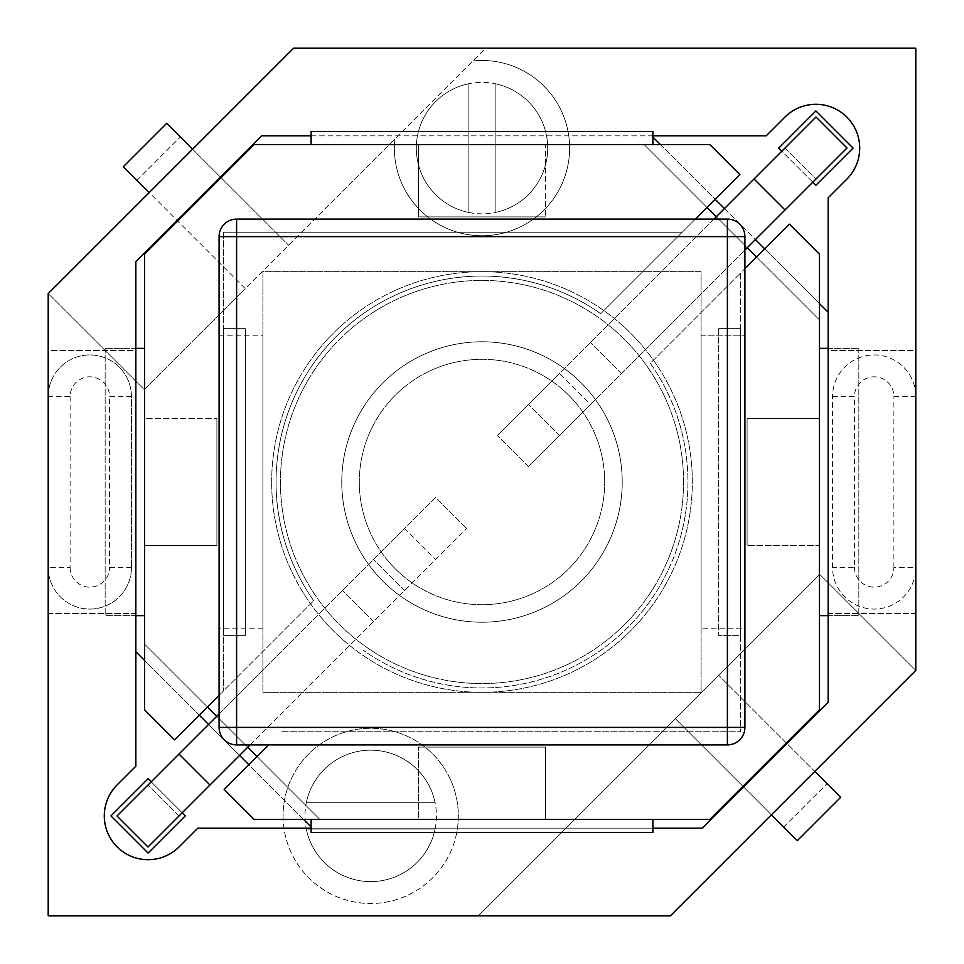 <?xml version="1.0" encoding="UTF-8"?>
<svg xmlns="http://www.w3.org/2000/svg" width="964" height="964" viewBox="0 0 964 964"><rect width="100%" height="100%" fill="white"/><g stroke="black" fill="none" stroke-linecap="round" stroke-linejoin="round"><path stroke-width="0.72" stroke-dasharray="4.82 3.62" d="M149.203 192.583L48.2 293.586L144.251 389.637L245.254 288.634L123.332 166.7L166.7 123.332L288.634 245.254L192.583 149.203L149.203 192.583L245.254 288.634L485.687 48.2L293.586 48.2L192.583 149.203M136.96 180.34L180.34 136.96L136.96 180.34M771.417 814.797L814.797 771.417L718.746 675.366L840.668 797.3L797.3 840.668L675.366 718.746L771.417 814.797L670.414 915.8L48.2 915.8L48.2 396.553A41.633 41.633 0 0 1 89.833 354.933A41.633 41.633 0 0 1 131.453 396.553L131.453 567.447A41.633 41.633 0 0 1 89.833 609.067A41.633 41.633 0 0 1 48.2 567.447A41.633 41.633 0 0 0 89.833 609.067A41.633 41.633 0 0 0 131.453 567.447L131.453 396.553A41.633 41.633 0 0 0 89.833 354.933A41.633 41.633 0 0 0 48.2 396.553L48.2 293.586L144.251 389.637L485.687 48.2L915.8 48.2L915.8 567.447A41.633 41.633 0 0 1 874.167 609.067A41.633 41.633 0 0 1 832.547 567.447L832.547 396.553A41.633 41.633 0 0 1 874.167 354.933A41.633 41.633 0 0 1 915.8 396.553A41.633 41.633 0 0 0 874.167 354.933A41.633 41.633 0 0 0 832.547 396.553L832.547 567.447A41.633 41.633 0 0 0 874.167 609.067A41.633 41.633 0 0 0 915.8 567.447L915.8 670.414L819.749 574.363L478.313 915.8L819.749 574.363L915.8 670.414L814.797 771.417M783.66 827.04L827.04 783.66L783.66 827.04M468.853 83.711A65.733 65.733 0 0 0 468.853 212.502L468.853 83.711A65.733 65.733 0 0 0 468.853 212.502L468.853 83.711A65.733 65.733 0 0 1 495.147 83.711L495.147 212.502A65.733 65.733 0 0 0 495.147 83.711L495.147 212.502A65.733 65.733 0 0 0 495.147 83.711M499.533 233.975A87.64 87.64 0 0 1 394.83 139.045A87.64 87.64 0 0 0 478.975 235.686A87.64 87.64 0 0 0 569.579 145.082A87.64 87.64 0 0 0 472.95 60.937A87.64 87.64 0 0 1 568.615 134.803A87.64 87.64 0 0 1 499.533 233.975M306.299 829.04A65.733 65.733 0 0 0 435.101 829.04L306.299 829.04A65.733 65.733 0 0 0 435.101 829.04L306.299 829.04A65.733 65.733 0 0 1 306.299 802.747L435.101 802.747A65.733 65.733 0 0 0 306.299 802.747L435.101 802.747A65.733 65.733 0 0 0 306.299 802.747M456.562 833.426A87.64 87.64 0 0 1 283.067 815.893A87.64 87.64 0 0 1 379.515 728.7A87.64 87.64 0 0 1 456.562 833.426M283.067 815.893A87.64 87.64 0 0 0 414.52 891.784A87.64 87.64 0 0 0 414.52 740.003A87.64 87.64 0 0 0 283.067 815.893M110.92 815.893L148.107 853.08L185.281 815.893L148.107 778.719L110.92 815.893M778.719 148.107L815.893 185.281L853.08 148.107L815.893 110.92L778.719 148.107M828.16 613.453L915.8 613.453L915.8 350.547L828.16 350.547L828.16 613.453L915.8 613.453L915.8 350.547L828.16 350.547L828.16 613.453M48.2 613.453L135.84 613.453L135.84 350.547L48.2 350.547L48.2 613.453L135.84 613.453L135.84 350.547L48.2 350.547L48.2 613.453M812.797 182.184L781.816 151.203M151.203 781.816L182.184 812.797M828.16 312.3L828.16 197.801L846.874 179.087A43.814 43.814 0 0 0 846.874 117.126A43.814 43.814 0 0 0 784.913 117.126L766.199 135.84L651.7 135.84L828.16 312.3L828.16 702.286L702.286 828.16L197.801 828.16L179.087 846.874A43.814 43.814 0 0 1 117.126 846.874A43.814 43.814 0 0 1 117.126 784.913L135.84 766.199L135.84 651.7L311.107 826.967M652.893 137.033L651.7 135.84L261.714 135.84L135.84 261.714L135.84 651.7M303.54 819.4L248.857 764.717M239.566 755.427L208.573 724.434M199.283 715.143L144.6 660.461M311.107 135.84L652.893 135.84M683.56 482A201.56 201.56 0 0 0 381.214 307.444A201.56 201.56 0 0 0 381.214 656.556A201.56 201.56 0 0 0 683.56 482A201.56 201.56 0 0 1 381.214 656.556A201.56 201.56 0 0 1 381.214 307.444A201.56 201.56 0 0 1 683.56 482M660.461 144.6L715.143 199.283M724.434 208.573L755.427 239.566M764.717 248.857L819.4 303.54M652.893 828.16L311.107 828.16M245.386 328.64L223.467 328.64L245.386 328.64L245.386 635.36L245.386 328.64M245.386 635.36L223.467 635.36L245.386 635.36M223.467 328.64L223.467 635.36L223.467 328.64M740.533 328.64L718.614 328.64L740.533 328.64L740.533 635.36L718.614 635.36L740.533 635.36L740.533 328.64M718.614 328.64L718.614 635.36L718.614 328.64M135.84 348.353L105.16 348.353L144.6 348.353L144.6 615.647L105.16 615.647L135.84 615.647M105.16 348.353L105.16 615.647L105.16 348.353M144.6 615.647L144.6 348.353M828.16 615.647L858.84 615.647L819.4 615.647L819.4 348.353L858.84 348.353L828.16 348.353M858.84 348.353L858.84 615.647L858.84 348.353M819.4 348.353L819.4 615.647M652.893 131.453L652.893 144.6L311.107 144.6L311.107 131.453L652.893 131.453M652.893 819.4L652.893 832.547L311.107 832.547L311.107 819.4L652.893 819.4M695.333 219.093L682.187 232.24L223.467 232.24L682.187 232.24L600.717 313.71A205.947 205.947 0 0 0 313.71 600.717A205.947 205.947 0 0 1 600.717 313.71L739.846 174.58L709.853 144.6L644.133 144.6L819.4 319.867L819.4 254.147L789.42 224.154L650.29 363.283A205.947 205.947 0 0 1 363.283 650.29A205.947 205.947 0 0 0 650.29 363.283L740.533 273.053L740.533 731.76L740.533 273.053L744.907 268.667M756.547 257.027L819.4 319.867L819.4 545.54L747.1 545.54L819.4 545.54L819.4 709.853L709.853 819.4L418.46 819.4L418.46 747.1L418.46 819.4L254.147 819.4L224.154 789.42L257.027 756.547L319.867 819.4L144.6 644.133L144.6 418.46L216.9 418.46L144.6 418.46L144.6 254.147L254.147 144.6L545.54 144.6L545.54 216.9L545.54 144.6L644.133 144.6L706.974 207.453M257.027 756.547L268.667 744.907M219.093 695.333L313.71 600.717L174.58 739.846L144.6 709.853L144.6 644.133L207.453 706.974M716.276 216.743L747.257 247.724M247.724 747.257L216.743 716.276M223.467 232.24L223.467 690.947L223.467 232.24M281.813 731.76L740.533 731.76L281.813 731.76M545.54 216.9L418.46 216.9L545.54 216.9M418.46 216.9L418.46 144.6L418.46 216.9M747.1 545.54L747.1 418.46L747.1 545.54M747.1 418.46L819.4 418.46L747.1 418.46M418.46 747.1L545.54 747.1L418.46 747.1M545.54 747.1L545.54 819.4L545.54 747.1M216.9 418.46L216.9 545.54L216.9 418.46M216.9 545.54L144.6 545.54L216.9 545.54M341.786 482A140.214 140.214 0 0 1 552.107 360.572A140.214 140.214 0 0 1 552.107 603.428A140.214 140.214 0 0 1 341.786 482A140.214 140.214 0 0 1 552.107 360.572A140.214 140.214 0 0 1 552.107 603.428A140.214 140.214 0 0 1 341.786 482M271.667 482A210.333 210.333 0 0 1 587.16 299.852A210.333 210.333 0 0 1 587.16 664.148A210.333 210.333 0 0 1 271.667 482A210.333 210.333 0 0 0 587.16 664.148A210.333 210.333 0 0 0 587.16 299.852A210.333 210.333 0 0 0 271.667 482M236.614 219.093A17.533 17.533 0 0 0 219.093 236.614L219.093 727.386A17.533 17.533 0 0 0 236.614 744.907L727.386 744.907A17.533 17.533 0 0 0 744.907 727.386L744.907 236.614A17.533 17.533 0 0 0 727.386 219.093L236.614 219.093M744.907 628.793L744.907 335.207L744.907 628.793L701.093 628.793L744.907 628.793M701.093 692.333L701.093 271.667L262.907 271.667L262.907 692.333L701.093 692.333L262.907 692.333L262.907 271.667L701.093 271.667L701.093 692.333M219.093 335.207L262.907 335.207L262.907 628.793L219.093 628.793L219.093 335.207L262.907 335.207L262.907 628.793L219.093 628.793L219.093 335.207M701.093 335.207L744.907 335.207L701.093 335.207L701.093 628.793L701.093 335.207M382.853 581.147A140.214 140.214 0 0 1 445.705 346.558A140.214 140.214 0 0 1 617.442 518.295A140.214 140.214 0 0 1 382.853 581.147A140.214 140.214 0 0 1 445.705 346.558A140.214 140.214 0 0 1 617.442 518.295A140.214 140.214 0 0 1 382.853 581.147M713.926 219.093L590.45 342.569L816.014 117.005L846.995 147.986L816.014 178.979L528.477 466.504L590.45 404.543L559.457 373.55L497.496 435.523L590.45 342.569L559.457 373.55L590.45 404.543L744.907 250.074M528.477 466.504L497.496 435.523L528.477 466.504M250.074 744.907L466.504 528.477L147.986 846.995L117.005 816.014L404.543 528.477L435.523 559.457L404.543 528.477L435.523 497.496L466.504 528.477L435.523 497.496L219.093 713.926M404.543 590.45L373.55 559.457L404.543 590.45M568.76 395.24A122.693 122.693 0 0 1 568.76 568.76A122.693 122.693 0 0 1 395.24 568.76A122.693 122.693 0 0 1 395.24 395.24A122.693 122.693 0 0 1 568.76 395.24M395.24 568.76A122.693 122.693 0 0 1 450.248 363.488A122.693 122.693 0 0 1 600.512 513.752A122.693 122.693 0 0 1 395.24 568.76M178.979 816.014L147.986 785.021L178.979 816.014M785.021 147.986L816.014 178.979L785.021 147.986M559.457 435.523L528.477 404.543L559.457 435.523M468.853 212.502A65.733 65.733 0 0 0 495.147 212.502M131.453 396.553L109.547 396.553A19.714 19.714 0 0 0 89.833 376.84A19.714 19.714 0 0 0 70.107 396.553L48.2 396.553M131.453 567.447L109.547 567.447L109.547 396.553M70.107 396.553L70.107 567.447L48.2 567.447M70.107 567.447A19.714 19.714 0 0 0 89.833 587.16A19.714 19.714 0 0 0 109.547 567.447M435.101 829.04A65.733 65.733 0 0 0 435.101 802.747M832.547 396.553L854.453 396.553L854.453 567.447L832.547 567.447M915.8 396.553L893.893 396.553A19.714 19.714 0 0 0 874.167 376.84A19.714 19.714 0 0 0 854.453 396.553M854.453 567.447A19.714 19.714 0 0 0 874.167 587.16A19.714 19.714 0 0 0 893.893 567.447L915.8 567.447M893.893 567.447L893.893 396.553M373.55 621.431L342.569 590.45L373.55 621.431M178.979 754.041L209.959 785.021M621.431 373.55L590.45 342.569L621.431 373.55M785.021 209.959L754.041 178.979"/><path stroke-width="1.45" d="M192.583 149.203L166.7 123.332L123.332 166.7L149.203 192.583M771.417 814.797L797.3 840.668L840.668 797.3L814.797 771.417M670.414 915.8L915.8 670.414L915.8 48.2L293.586 48.2L48.2 293.586L48.2 915.8L670.414 915.8M781.816 151.203L778.719 148.107L815.893 110.92L853.08 148.107L815.893 185.281L812.797 182.184M182.184 812.797L185.281 815.893L148.107 853.08L110.92 815.893L148.107 778.719L151.203 781.816M311.107 828.16L197.801 828.16L179.087 846.874A43.814 43.814 0 0 1 117.126 846.874A43.814 43.814 0 0 1 117.126 784.913L135.84 766.199L135.84 261.714L261.714 135.84L311.107 135.84M652.893 135.84L766.199 135.84L784.913 117.126A43.814 43.814 0 0 1 846.874 117.126A43.814 43.814 0 0 1 846.874 179.087L828.16 197.801L828.16 702.286L702.286 828.16L652.893 828.16M311.107 826.967L303.54 819.4M248.857 764.717L239.566 755.427M208.573 724.434L199.283 715.143M144.6 660.461L135.84 651.7M652.893 137.033L660.461 144.6M715.143 199.283L724.434 208.573M755.427 239.566L764.717 248.857M819.4 303.54L828.16 312.3M144.6 348.353L135.84 348.353M135.84 615.647L144.6 615.647M828.16 348.353L819.4 348.353M819.4 615.647L828.16 615.647M652.893 144.6L652.893 131.453L311.107 131.453L311.107 144.6L709.853 144.6L739.846 174.58L695.333 219.093M652.893 832.547L652.893 819.4L311.107 819.4L311.107 832.547L652.893 832.547M219.093 695.333L174.58 739.846L144.6 709.853L144.6 254.147L254.147 144.6L311.107 144.6M652.893 819.4L709.853 819.4L819.4 709.853L819.4 254.147L789.42 224.154L744.907 268.667M268.667 744.907L224.154 789.42L254.147 819.4L311.107 819.4M706.974 207.453L716.276 216.743M747.257 247.724L756.547 257.027M257.027 756.547L247.724 747.257M216.743 716.276L207.453 706.974M727.386 744.907A17.533 17.533 0 0 0 744.907 727.386L744.907 236.614A17.533 17.533 0 0 0 727.386 219.093L236.614 219.093A17.533 17.533 0 0 0 219.093 236.614L219.093 727.386A17.533 17.533 0 0 0 236.614 744.907L727.386 744.907L727.386 727.386L219.093 727.386M219.093 713.926L117.005 816.014L147.986 846.995L250.074 744.907M744.907 250.074L846.995 147.986L816.014 117.005L713.926 219.093M744.907 727.386L727.386 727.386L727.386 236.614L744.907 236.614M236.614 744.907L236.614 219.093M727.386 219.093L727.386 236.614L219.093 236.614M209.959 785.021L178.979 754.041M754.041 178.979L785.021 209.959"/></g></svg>

